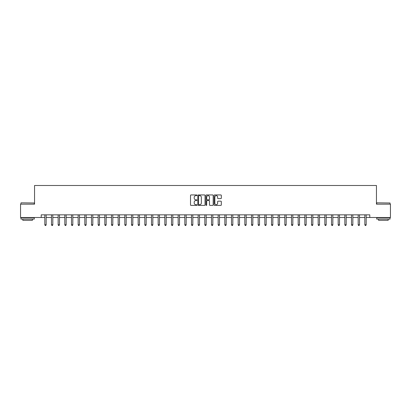 <?xml version="1.0" encoding="UTF-8"?>
<svg xmlns="http://www.w3.org/2000/svg" width="411" height="411" viewBox="0 0 411 411"><rect width="100%" height="100%" fill="white"/><g stroke="black" fill="none" stroke-linecap="round" stroke-linejoin="round"><path stroke-width="0.62" d="M196.967 195.297A0.365 0.365 0 0 0 196.602 194.932L191.038 194.932A0.524 0.524 0 0 0 190.514 195.456L190.514 204.878A0.524 0.524 0 0 0 191.038 205.402L196.602 205.402A0.365 0.365 0 0 0 196.967 205.038A0.365 0.365 0 0 0 196.602 204.668L195.877 204.668A1.675 1.675 0 0 1 194.203 202.993L194.203 202.207A1.675 1.675 0 0 1 195.877 200.532L196.602 200.532A0.365 0.365 0 0 0 196.967 200.167A0.365 0.365 0 0 0 196.602 199.797L195.877 199.797A1.675 1.675 0 0 1 194.203 198.123L194.203 197.337A1.675 1.675 0 0 1 195.877 195.662L196.602 195.662A0.365 0.365 0 0 0 196.967 195.297M220.799 198.621A0.524 0.524 0 0 0 221.324 198.097L221.324 195.456A0.524 0.524 0 0 0 220.799 194.932L214.624 194.932A0.524 0.524 0 0 0 214.1 195.456L214.1 204.878A0.524 0.524 0 0 0 214.624 205.402L220.799 205.402A0.524 0.524 0 0 0 221.324 204.878L221.324 201.683A0.524 0.524 0 0 0 220.799 201.159L218.159 201.159A0.524 0.524 0 0 0 217.635 201.683L217.635 203.27A1.403 1.403 0 0 1 216.232 204.668A1.403 1.403 0 0 1 214.835 203.27L214.835 197.064A1.403 1.403 0 0 1 216.232 195.662A1.403 1.403 0 0 1 217.635 197.064L217.635 198.097A0.524 0.524 0 0 0 218.159 198.621L220.799 198.621M41.218 217.501L20.55 217.501L20.55 204.164L34.55 204.164L34.55 185.5L376.45 185.5L376.45 204.164L390.45 204.164L390.45 217.501L369.782 217.501L369.782 214.835L41.218 214.835L41.218 217.501L44.82 217.501M205.043 195.456A0.524 0.524 0 0 0 204.519 194.932L198.338 194.932A0.524 0.524 0 0 0 197.819 195.456L197.819 204.878A0.524 0.524 0 0 0 198.338 205.402L204.519 205.402A0.524 0.524 0 0 0 205.043 204.878L205.043 195.456M206.481 194.932L212.662 194.932A0.524 0.524 0 0 1 213.181 195.456L213.181 204.878A0.524 0.524 0 0 1 212.662 205.402L210.016 205.402A0.524 0.524 0 0 1 209.492 204.878L209.492 201.056A0.524 0.524 0 0 0 208.968 200.532L207.216 200.532A0.524 0.524 0 0 0 206.692 201.056L206.692 205.038A0.365 0.365 0 0 1 206.327 205.402A0.365 0.365 0 0 1 205.957 205.038L205.957 195.456A0.524 0.524 0 0 1 206.481 194.932M46.15 217.501L51.488 217.501M52.819 217.501L58.151 217.501M59.487 217.501L64.82 217.501M66.156 217.501L71.488 217.501M72.819 217.501L78.157 217.501M79.487 217.501L84.82 217.501M86.156 217.501L91.489 217.501M92.824 217.501L98.157 217.501M99.493 217.501L104.826 217.501M106.156 217.501L111.494 217.501M112.825 217.501L118.157 217.501M119.493 217.501L124.826 217.501M126.162 217.501L131.494 217.501M132.825 217.501L138.163 217.501M139.493 217.501L144.826 217.501M146.162 217.501L151.495 217.501M152.83 217.501L158.163 217.501M159.494 217.501L164.832 217.501M166.162 217.501L171.495 217.501M172.831 217.501L178.163 217.501M179.499 217.501L184.832 217.501M186.162 217.501L191.5 217.501M192.831 217.501L198.164 217.501M199.499 217.501L204.832 217.501M206.168 217.501L211.501 217.501M212.836 217.501L218.169 217.501M219.5 217.501L224.838 217.501M226.168 217.501L231.501 217.501M232.837 217.501L238.169 217.501M239.505 217.501L244.838 217.501M246.168 217.501L251.506 217.501M252.837 217.501L258.17 217.501M259.505 217.501L264.838 217.501M266.174 217.501L271.507 217.501M272.837 217.501L278.175 217.501M279.506 217.501L284.838 217.501M286.174 217.501L291.507 217.501M292.843 217.501L298.175 217.501M299.506 217.501L304.844 217.501M306.174 217.501L311.507 217.501M312.843 217.501L318.176 217.501M319.511 217.501L324.844 217.501M326.18 217.501L331.513 217.501M332.843 217.501L338.181 217.501M339.512 217.501L344.844 217.501M346.18 217.501L351.513 217.501M352.849 217.501L358.181 217.501M359.512 217.501L364.85 217.501M366.18 217.501L369.782 217.501M198.919 195.662A0.365 0.365 0 0 0 198.549 196.032L198.549 204.303A0.365 0.365 0 0 0 198.919 204.668L199.674 204.668A1.675 1.675 0 0 0 201.349 202.993L201.349 197.337A1.675 1.675 0 0 0 199.674 195.662L198.919 195.662M209.492 197.09A1.403 1.403 0 0 0 208.089 195.687A1.403 1.403 0 0 0 206.692 197.09L206.692 199.278A0.524 0.524 0 0 0 207.216 199.797L208.968 199.797A0.524 0.524 0 0 0 209.492 199.278L209.492 197.09M46.217 214.835L46.191 214.902A0.534 0.534 0 0 0 46.15 215.102L46.15 224.807L44.82 224.807L44.82 215.102A0.534 0.534 0 0 0 44.778 214.902L44.753 214.835M46.15 224.807L45.755 225.5L45.22 225.5L44.82 224.807M52.885 214.835L52.86 214.902A0.534 0.534 0 0 0 52.819 215.102L52.819 224.807L51.488 224.807L51.488 215.102A0.534 0.534 0 0 0 51.447 214.902L51.421 214.835M52.819 224.807L52.418 225.5L51.884 225.5L51.488 224.807M59.554 214.835L59.523 214.902A0.534 0.534 0 0 0 59.487 215.102L59.487 224.807L58.151 224.807L58.151 215.102A0.534 0.534 0 0 0 58.115 214.902L58.09 214.835M59.487 224.807L59.086 225.5L58.552 225.5L58.151 224.807M66.222 214.835L66.192 214.902A0.534 0.534 0 0 0 66.156 215.102L66.156 224.807L64.82 224.807L64.82 215.102A0.534 0.534 0 0 0 64.784 214.902L64.753 214.835M66.156 224.807L65.755 225.5L65.221 225.5L64.82 224.807M72.886 214.835L72.86 214.902A0.534 0.534 0 0 0 72.819 215.102L72.819 224.807L71.488 224.807L71.488 215.102A0.534 0.534 0 0 0 71.447 214.902L71.422 214.835M72.819 224.807L72.423 225.5L71.889 225.5L71.488 224.807M21.11 202.834L34.283 202.993L21.11 202.834M27.619 219.099L20.951 219.099L20.951 217.768L34.283 217.768L34.283 219.099L27.619 219.099M32.418 219.099L32.418 220.327L22.816 220.327L22.816 219.099M376.877 202.834L390.049 202.993L376.877 202.834M383.381 219.099L376.717 219.099L376.717 217.768L390.049 217.768L390.049 219.099L383.381 219.099M388.184 219.099L388.184 220.327L378.582 220.327L378.582 219.099M79.554 214.835L79.529 214.902A0.534 0.534 0 0 0 79.487 215.102L79.487 224.807L78.157 224.807L78.157 215.102A0.534 0.534 0 0 0 78.116 214.902L78.09 214.835M79.487 224.807L79.087 225.5L78.558 225.5L78.157 224.807M86.223 214.835L86.197 214.902A0.534 0.534 0 0 0 86.156 215.102L86.156 224.807L84.82 224.807L84.82 215.102A0.534 0.534 0 0 0 84.784 214.902L84.758 214.835M86.156 224.807L85.755 225.5L85.221 225.5L84.82 224.807M92.891 214.835L92.86 214.902A0.534 0.534 0 0 0 92.824 215.102L92.824 224.807L91.489 224.807L91.489 215.102A0.534 0.534 0 0 0 91.453 214.902L91.422 214.835M92.824 224.807L92.424 225.5L91.889 225.5L91.489 224.807M99.554 214.835L99.529 214.902A0.534 0.534 0 0 0 99.493 215.102L99.493 224.807L98.157 224.807L98.157 215.102A0.534 0.534 0 0 0 98.116 214.902L98.09 214.835M99.493 224.807L99.092 225.5L98.558 225.5L98.157 224.807M106.223 214.835L106.197 214.902A0.534 0.534 0 0 0 106.156 215.102L106.156 224.807L104.826 224.807L104.826 215.102A0.534 0.534 0 0 0 104.784 214.902L104.759 214.835M106.156 224.807L105.755 225.5L105.226 225.5L104.826 224.807M112.891 214.835L112.866 214.902A0.534 0.534 0 0 0 112.825 215.102L112.825 224.807L111.494 224.807L111.494 215.102A0.534 0.534 0 0 0 111.453 214.902L111.427 214.835M112.825 224.807L112.424 225.5L111.89 225.5L111.494 224.807M119.56 214.835L119.529 214.902A0.534 0.534 0 0 0 119.493 215.102L119.493 224.807L118.157 224.807L118.157 215.102A0.534 0.534 0 0 0 118.121 214.902L118.091 214.835M119.493 224.807L119.092 225.5L118.558 225.5L118.157 224.807M126.223 214.835L126.198 214.902A0.534 0.534 0 0 0 126.162 215.102L126.162 224.807L124.826 224.807L124.826 215.102A0.534 0.534 0 0 0 124.79 214.902L124.759 214.835M126.162 224.807L125.761 225.5L125.227 225.5L124.826 224.807M132.892 214.835L132.866 214.902A0.534 0.534 0 0 0 132.825 215.102L132.825 224.807L131.494 224.807L131.494 215.102A0.534 0.534 0 0 0 131.453 214.902L131.428 214.835M132.825 224.807L132.424 225.5L131.895 225.5L131.494 224.807M139.56 214.835L139.535 214.902A0.534 0.534 0 0 0 139.493 215.102L139.493 224.807L138.163 224.807L138.163 215.102A0.534 0.534 0 0 0 138.122 214.902L138.096 214.835M139.493 224.807L139.093 225.5L138.558 225.5L138.163 224.807M146.229 214.835L146.198 214.902A0.534 0.534 0 0 0 146.162 215.102L146.162 224.807L144.826 224.807L144.826 215.102A0.534 0.534 0 0 0 144.79 214.902L144.764 214.835M146.162 224.807L145.761 225.5L145.227 225.5L144.826 224.807M152.892 214.835L152.866 214.902A0.534 0.534 0 0 0 152.83 215.102L152.83 224.807L151.495 224.807L151.495 215.102A0.534 0.534 0 0 0 151.459 214.902L151.428 214.835M152.83 224.807L152.43 225.5L151.895 225.5L151.495 224.807M159.56 214.835L159.535 214.902A0.534 0.534 0 0 0 159.494 215.102L159.494 224.807L158.163 224.807L158.163 215.102A0.534 0.534 0 0 0 158.122 214.902L158.096 214.835M159.494 224.807L159.098 225.5L158.564 225.5L158.163 224.807M166.229 214.835L166.203 214.902A0.534 0.534 0 0 0 166.162 215.102L166.162 224.807L164.832 224.807L164.832 215.102A0.534 0.534 0 0 0 164.79 214.902L164.765 214.835M166.162 224.807L165.761 225.5L165.227 225.5L164.832 224.807M172.897 214.835L172.867 214.902A0.534 0.534 0 0 0 172.831 215.102L172.831 224.807L171.495 224.807L171.495 215.102A0.534 0.534 0 0 0 171.459 214.902L171.433 214.835M172.831 224.807L172.43 225.5L171.896 225.5L171.495 224.807M179.566 214.835L179.535 214.902A0.534 0.534 0 0 0 179.499 215.102L179.499 224.807L178.163 224.807L178.163 215.102A0.534 0.534 0 0 0 178.127 214.902L178.097 214.835M179.499 224.807L179.098 225.5L178.564 225.5L178.163 224.807M186.229 214.835L186.204 214.902A0.534 0.534 0 0 0 186.162 215.102L186.162 224.807L184.832 224.807L184.832 215.102A0.534 0.534 0 0 0 184.791 214.902L184.765 214.835M186.162 224.807L185.767 225.5L185.233 225.5L184.832 224.807M192.898 214.835L192.872 214.902A0.534 0.534 0 0 0 192.831 215.102L192.831 224.807L191.5 224.807L191.5 215.102A0.534 0.534 0 0 0 191.459 214.902L191.434 214.835M192.831 224.807L192.43 225.5L191.901 225.5L191.5 224.807M199.566 214.835L199.541 214.902A0.534 0.534 0 0 0 199.499 215.102L199.499 224.807L198.164 224.807L198.164 215.102A0.534 0.534 0 0 0 198.128 214.902L198.102 214.835M199.499 224.807L199.099 225.5L198.564 225.5L198.164 224.807M206.235 214.835L206.204 214.902A0.534 0.534 0 0 0 206.168 215.102L206.168 224.807L204.832 224.807L204.832 215.102A0.534 0.534 0 0 0 204.796 214.902L204.765 214.835M206.168 224.807L205.767 225.5L205.233 225.5L204.832 224.807M212.898 214.835L212.872 214.902A0.534 0.534 0 0 0 212.836 215.102L212.836 224.807L211.501 224.807L211.501 215.102A0.534 0.534 0 0 0 211.46 214.902L211.434 214.835M212.836 224.807L212.436 225.5L211.901 225.5L211.501 224.807M219.566 214.835L219.541 214.902A0.534 0.534 0 0 0 219.5 215.102L219.5 224.807L218.169 224.807L218.169 215.102A0.534 0.534 0 0 0 218.128 214.902L218.102 214.835M219.5 224.807L219.099 225.5L218.57 225.5L218.169 224.807M226.235 214.835L226.209 214.902A0.534 0.534 0 0 0 226.168 215.102L226.168 224.807L224.838 224.807L224.838 215.102A0.534 0.534 0 0 0 224.796 214.902L224.771 214.835M226.168 224.807L225.767 225.5L225.233 225.5L224.838 224.807M232.903 214.835L232.873 214.902A0.534 0.534 0 0 0 232.837 215.102L232.837 224.807L231.501 224.807L231.501 215.102A0.534 0.534 0 0 0 231.465 214.902L231.434 214.835M232.837 224.807L232.436 225.5L231.902 225.5L231.501 224.807M239.567 214.835L239.541 214.902A0.534 0.534 0 0 0 239.505 215.102L239.505 224.807L238.169 224.807L238.169 215.102A0.534 0.534 0 0 0 238.133 214.902L238.103 214.835M239.505 224.807L239.104 225.5L238.57 225.5L238.169 224.807M246.235 214.835L246.21 214.902A0.534 0.534 0 0 0 246.168 215.102L246.168 224.807L244.838 224.807L244.838 215.102A0.534 0.534 0 0 0 244.797 214.902L244.771 214.835M246.168 224.807L245.773 225.5L245.239 225.5L244.838 224.807M252.904 214.835L252.878 214.902A0.534 0.534 0 0 0 252.837 215.102L252.837 224.807L251.506 224.807L251.506 215.102A0.534 0.534 0 0 0 251.465 214.902L251.44 214.835M252.837 224.807L252.436 225.5L251.902 225.5L251.506 224.807M259.572 214.835L259.541 214.902A0.534 0.534 0 0 0 259.505 215.102L259.505 224.807L258.17 224.807L258.17 215.102A0.534 0.534 0 0 0 258.134 214.902L258.108 214.835M259.505 224.807L259.105 225.5L258.57 225.5L258.17 224.807M266.236 214.835L266.21 214.902A0.534 0.534 0 0 0 266.174 215.102L266.174 224.807L264.838 224.807L264.838 215.102A0.534 0.534 0 0 0 264.802 214.902L264.771 214.835M266.174 224.807L265.773 225.5L265.239 225.5L264.838 224.807M272.904 214.835L272.878 214.902A0.534 0.534 0 0 0 272.837 215.102L272.837 224.807L271.507 224.807L271.507 215.102A0.534 0.534 0 0 0 271.466 214.902L271.44 214.835M272.837 224.807L272.442 225.5L271.907 225.5L271.507 224.807M279.572 214.835L279.547 214.902A0.534 0.534 0 0 0 279.506 215.102L279.506 224.807L278.175 224.807L278.175 215.102A0.534 0.534 0 0 0 278.134 214.902L278.108 214.835M279.506 224.807L279.105 225.5L278.576 225.5L278.175 224.807M286.241 214.835L286.21 214.902A0.534 0.534 0 0 0 286.174 215.102L286.174 224.807L284.838 224.807L284.838 215.102A0.534 0.534 0 0 0 284.802 214.902L284.777 214.835M286.174 224.807L285.773 225.5L285.239 225.5L284.838 224.807M292.909 214.835L292.879 214.902A0.534 0.534 0 0 0 292.843 215.102L292.843 224.807L291.507 224.807L291.507 215.102A0.534 0.534 0 0 0 291.471 214.902L291.44 214.835M292.843 224.807L292.442 225.5L291.908 225.5L291.507 224.807M299.573 214.835L299.547 214.902A0.534 0.534 0 0 0 299.506 215.102L299.506 224.807L298.175 224.807L298.175 215.102A0.534 0.534 0 0 0 298.134 214.902L298.109 214.835M299.506 224.807L299.11 225.5L298.576 225.5L298.175 224.807M306.241 214.835L306.216 214.902A0.534 0.534 0 0 0 306.174 215.102L306.174 224.807L304.844 224.807L304.844 215.102A0.534 0.534 0 0 0 304.803 214.902L304.777 214.835M306.174 224.807L305.774 225.5L305.245 225.5L304.844 224.807M312.91 214.835L312.884 214.902A0.534 0.534 0 0 0 312.843 215.102L312.843 224.807L311.507 224.807L311.507 215.102A0.534 0.534 0 0 0 311.471 214.902L311.446 214.835M312.843 224.807L312.442 225.5L311.908 225.5L311.507 224.807M319.578 214.835L319.547 214.902A0.534 0.534 0 0 0 319.511 215.102L319.511 224.807L318.176 224.807L318.176 215.102A0.534 0.534 0 0 0 318.14 214.902L318.109 214.835M319.511 224.807L319.111 225.5L318.576 225.5L318.176 224.807M326.242 214.835L326.216 214.902A0.534 0.534 0 0 0 326.18 215.102L326.18 224.807L324.844 224.807L324.844 215.102A0.534 0.534 0 0 0 324.803 214.902L324.777 214.835M326.18 224.807L325.779 225.5L325.245 225.5L324.844 224.807M332.91 214.835L332.884 214.902A0.534 0.534 0 0 0 332.843 215.102L332.843 224.807L331.513 224.807L331.513 215.102A0.534 0.534 0 0 0 331.472 214.902L331.446 214.835M332.843 224.807L332.442 225.5L331.913 225.5L331.513 224.807M339.578 214.835L339.553 214.902A0.534 0.534 0 0 0 339.512 215.102L339.512 224.807L338.181 224.807L338.181 215.102A0.534 0.534 0 0 0 338.14 214.902L338.114 214.835M339.512 224.807L339.111 225.5L338.577 225.5L338.181 224.807M346.247 214.835L346.216 214.902A0.534 0.534 0 0 0 346.18 215.102L346.18 224.807L344.844 224.807L344.844 215.102A0.534 0.534 0 0 0 344.808 214.902L344.778 214.835M346.18 224.807L345.779 225.5L345.245 225.5L344.844 224.807M352.91 214.835L352.885 214.902A0.534 0.534 0 0 0 352.849 215.102L352.849 224.807L351.513 224.807L351.513 215.102A0.534 0.534 0 0 0 351.477 214.902L351.446 214.835M352.849 224.807L352.448 225.5L351.914 225.5L351.513 224.807M359.579 214.835L359.553 214.902A0.534 0.534 0 0 0 359.512 215.102L359.512 224.807L358.181 224.807L358.181 215.102A0.534 0.534 0 0 0 358.14 214.902L358.115 214.835M359.512 224.807L359.116 225.5L358.582 225.5L358.181 224.807M366.247 214.835L366.222 214.902A0.534 0.534 0 0 0 366.18 215.102L366.18 224.807L364.85 224.807L364.85 215.102A0.534 0.534 0 0 0 364.809 214.902L364.783 214.835M366.18 224.807L365.78 225.5L365.245 225.5L364.85 224.807M20.951 204.164L20.951 202.993M23.992 217.768L23.992 217.501M31.246 217.768L31.246 217.501M34.283 204.164L34.283 202.993M376.717 204.164L376.717 202.993M379.754 217.768L379.754 217.501M387.008 217.768L387.008 217.501M390.049 204.164L390.049 202.993"/></g></svg>
